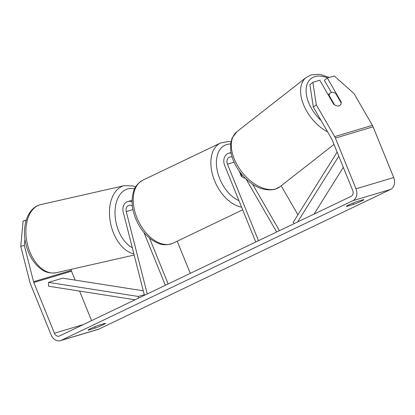 <?xml version="1.0" encoding="UTF-8"?>
<svg xmlns="http://www.w3.org/2000/svg" width="415" height="415" viewBox="0 0 415 415"><rect width="100%" height="100%" fill="white"/><g stroke="black" fill="none" stroke-linecap="round" stroke-linejoin="round"><path stroke-width="0.62" d="M147.242 293.965L126.243 211.562A5.494 4.28 73.4 0 1 128.852 205.352A5.494 4.28 73.4 0 1 132.406 206.172M144.425 295.314L123.26 212.241A9.421 7.34 73.4 0 1 127.727 201.591A9.421 7.34 73.4 0 1 132.105 201.949M177.205 241.188L190.272 273.361M143.948 232.504L165.378 285.281M149.525 238.085L168.153 283.953M231.108 153.088A9.421 7.34 -106.6 0 0 228.624 153.275A9.421 7.34 -106.6 0 0 224.671 165.486L255.744 242.012M232.177 157.192A5.494 4.28 -106.6 0 0 229.749 157.036A5.494 4.28 -106.6 0 0 227.441 164.158L258.514 240.684M276.655 232.001L245.903 178.813M279.466 230.652L252.647 184.265M239.242 171.094L241.343 176.271A7.849 4.881 64.4 0 0 245.249 178.175A7.849 4.881 -115.6 0 1 242.147 176.956L240.41 172.671M297.923 214.778L281.157 185.785M331.279 92.488A7.849 4.705 -128.1 0 1 335.683 93.411L341.197 102.951A7.849 4.705 -128.1 0 1 339.978 105.348A7.849 4.705 -128.1 0 1 339.003 105.846A7.849 4.705 -128.1 0 1 334.604 104.922L329.085 95.383A7.849 4.705 -128.1 0 1 330.304 92.986A7.849 4.705 -128.1 0 1 331.279 92.488M329.085 95.383L328.706 95.678M363.556 199.599A7.849 0.602 -22.1 0 1 363.784 199.651A7.849 0.602 -22.1 0 1 361.226 201.197A7.849 0.602 -22.1 0 1 353.575 204.382L346.639 206.452A7.849 0.602 -22.1 0 1 346.411 206.4A7.849 0.602 -22.1 0 1 356.62 201.674L363.556 199.599M102.884 324.904A7.849 0.602 157.9 0 0 105.441 323.358A7.849 0.602 157.9 0 0 105.213 323.306L98.277 325.381A7.849 0.602 157.9 0 0 88.068 330.107A7.849 0.602 157.9 0 0 88.302 330.158L95.237 328.089A7.849 0.602 157.9 0 0 102.884 324.904M24.942 238.962L24.335 245.504L33.553 281.697A4.71 3.673 -106.6 0 0 33.812 282.475L54.417 333.219A4.71 3.673 -106.6 0 0 59.091 336.14A4.71 3.673 -106.6 0 0 59.511 335.979L351.111 196.342A4.71 3.673 -106.6 0 0 352.672 190.402L332.067 139.658A4.71 3.673 -106.6 0 0 331.71 138.926L313.325 107.122L309.896 84.644L312.869 82.32L319.783 80.251L333.691 104.3A7.849 4.705 -128.1 0 0 339.978 105.348L339.978 105.348A7.849 4.705 -128.1 0 0 341.229 102.049L327.326 77.999L334.241 75.935L353.995 93.536L372.38 125.335A9.421 7.34 -106.6 0 1 373.095 126.798L393.7 177.542A9.421 7.34 -106.6 0 1 390.582 189.432L98.978 329.064A9.421 7.34 -106.6 0 1 98.137 329.391L60.44 340.653A9.421 7.34 -106.6 0 0 61.275 340.331L352.88 200.694A9.421 7.34 -106.6 0 0 355.997 188.809L335.393 138.065A9.421 7.34 -106.6 0 0 334.677 136.602L316.292 104.798L313.325 107.122M312.869 82.32L316.292 104.798M331.372 92.462L324.359 80.323L327.326 77.999M24.335 245.504L20.75 246.318L29.973 282.511A9.421 7.34 -106.6 0 0 30.482 284.068L51.092 334.812A9.421 7.34 -106.6 0 0 60.44 340.653M70.986 269.382L71.256 270.435A4.71 3.673 -106.6 0 0 71.51 271.213L75.125 280.109M79.576 291.076L91.575 320.624M20.75 246.318L23.1 221.071L26.254 220.132M23.1 221.071L26.181 220.375M94.703 326.771L95.237 328.089M340.85 102.344L341.229 102.049M353.041 203.065L353.575 204.382M143.279 290.806L62.644 278.154L48.508 282.376L48.534 286.205L135.088 299.786M48.508 282.376L138.397 296.481L144.275 294.723M138.397 296.481L138.408 298.198M343.309 167.338L314.067 214.083M338.785 156.196L297.654 221.942M337.125 152.108L293.177 222.367L294.334 223.535M126.243 211.562L132.956 209.559M227.441 164.158L234.091 162.172M321.013 120.428A31.006 18.576 -128.1 0 1 314.938 76.656A31.006 18.576 -128.1 0 1 327.617 77.911M236.913 131.7L232.125 138.013L230.647 143.569L230.75 150.982C231.912 158.592 235.217 165.933 240.664 173.003C251.438 186.133 262.82 191.58 274.823 189.354L279.975 186.714A34.927 20.932 -128.1 0 1 275.633 188.934A34.927 20.932 -128.1 0 1 239.59 168.853A34.927 20.932 -128.1 0 1 236.913 131.7L306.187 77.47A34.927 20.932 51.9 0 0 303.391 104.326A34.927 20.932 51.9 0 0 327.653 131.908M352.88 200.694L390.582 189.432M61.275 340.331L98.978 329.064M334.677 136.602L372.38 125.335M54.417 333.219L83.275 324.597M33.812 282.475L71.51 271.213M33.553 281.697L71.256 270.435M355.997 188.809L393.7 177.542M335.393 138.065L373.095 126.798M39.939 204.823A34.927 21.855 77.2 0 0 27.411 244.207A34.927 21.855 77.2 0 0 56.29 272.717C46.169 274.097 41.365 269.9 36.053 264.568C31.161 258.991 27.758 252.113 25.834 243.927C21.71 226.808 27.208 208.475 39.783 204.865L40.826 204.59A34.927 21.855 77.2 0 0 39.939 204.823M133.848 253.788A34.927 21.855 -102.8 0 1 110.084 220.562A34.927 21.855 -102.8 0 1 123.53 185.853A34.927 21.855 -102.8 0 1 124.417 185.619L40.826 204.59M134.553 188.95A31.006 19.401 77.2 0 0 127.483 188.975A31.006 19.401 77.2 0 0 115.163 216.485A31.006 19.401 77.2 0 0 132.297 247.708M142.885 180.167A34.927 21.725 64.4 0 0 137.002 217.937A34.927 21.725 64.4 0 0 173.055 243.18C163.111 246.769 158.053 243.61 151.833 239.844C144.851 234.791 139.482 227.747 135.721 218.71C132.976 211.889 131.794 205.254 132.178 198.795C133.142 191.585 133.853 185.666 142.885 180.167L220.5 143.004L228.904 141.442L230.968 141.686M241.582 207.137A34.927 21.725 -115.6 0 1 214.612 180.774A34.927 21.725 -115.6 0 1 220.5 143.004M230.595 144.005A31.006 19.282 64.4 0 0 219.743 178.741A31.006 19.282 64.4 0 0 238.967 200.699M127.727 201.591L132.11 200.284M228.624 153.275L231.01 152.564M329.261 77.423L320.017 74.347L311.338 74.83L306.187 77.47M279.975 186.714L334.002 144.42M328.13 94.687L330.304 92.986M134.164 255.043L56.29 272.717M135.627 186.926L132.992 185.951L124.417 185.619M242.676 209.84L173.055 243.18"/></g></svg>
